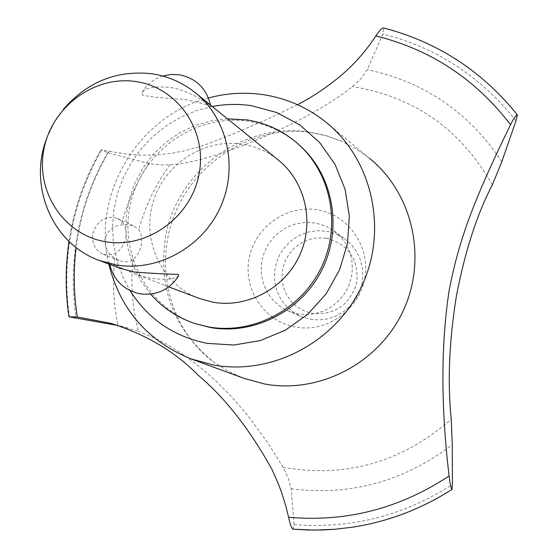 <?xml version="1.0" encoding="UTF-8"?>
<svg xmlns="http://www.w3.org/2000/svg" width="558" height="558" viewBox="0 0 558 558"><rect width="100%" height="100%" fill="white"/><g stroke="black" fill="none" stroke-linecap="round" stroke-linejoin="round"><path stroke-width="0.42" stroke-dasharray="2.79 2.09" d="M297.979 143.831L299.444 145.15C284.747 132.295 267.784 124.343 248.568 121.302C197.155 113.26 144.131 149.516 131.214 200.81C117.717 251.958 147.179 308.344 197.051 324.212M326.144 122.348L369.473 158.305L355.892 148.721L341.168 141.076L326.165 135.671L310.59 132.26C244.774 120.988 176.705 170.685 165.517 236.962C157.823 288.507 174.152 330.378 214.495 362.588L228.55 371.398L243.7 378.24M297.498 104.695L270.295 117.905L233.063 134.018L208.532 143.608L196.528 147.563L184.328 150.827L171.111 153.394L156.784 154.95L141.411 155.201L125.529 153.959L100.949 149.809L107.764 152.697L148.784 163.494L160.292 164.952L170.023 164.756C212.717 162.803 307.723 122.348 352.426 86.609L360.51 79.187L367.234 69.715L382.893 33.933L383.792 28.235L383.409 27.921M293.041 529.165L294.052 524.562L291.192 488.766L288.088 477.815L283.15 467.346L284.378 467.583C346.72 478.087 402.346 461.954 451.241 419.197M101.437 150.248C86.971 175.477 76.962 202.359 71.403 230.9C65.949 259.456 65.293 288.116 69.436 316.888M101.368 150.207C86.902 175.442 76.885 202.331 71.326 230.866C65.872 259.428 65.216 288.095 69.359 316.867M105.016 238.726C104.437 247.368 107.701 253.883 114.802 258.27L119.279 260.6C125.132 262.567 129.742 262.204 133.097 259.505C136.829 256.694 139.549 251.86 141.258 245.011C142.164 238.092 141.32 233.014 138.74 229.784L134.304 226.311L131.744 225.376L126.896 224.63L121.149 224.958C113.037 225.948 107.659 230.538 105.016 238.726M92.823 233.572C97.699 220.061 105.922 215.011 117.494 218.429C124.308 222.056 127.078 228.647 125.794 238.21C121.797 251.574 114.202 256.903 102.993 254.183C95.104 250.416 91.714 243.546 92.823 233.572M199.122 298.418C162.308 284.664 141.669 241.6 152.759 203.21C163.452 164.708 203.67 138.035 242.388 144.201C255.717 146.335 267.68 151.609 278.275 160.013M184.998 99.457C201.075 103.063 209.62 105.309 210.631 106.194C210.75 105.483 189.441 89.908 169.486 87.355C154.399 86.099 145.226 87.843 141.955 92.586L142.667 95.223C150.667 96.911 164.777 98.32 184.998 99.457M178.811 275.526C176.007 279.119 166.793 280.109 151.169 278.505L134.583 273.866L109.424 262.525C109.577 263.474 112.911 265.336 119.433 268.105M46.928 137.889L54 122.913L63.396 109.277M326.36 238.217C348.373 244.292 358.543 258.926 356.862 282.118C350.319 304.529 335.588 314.991 312.668 313.498L304.57 311.12L297.233 306.97L291.032 301.264L286.268 294.303L283.178 286.428L281.902 278.03L282.508 269.535L284.964 261.36L289.142 253.904L294.833 247.536L301.766 242.577L309.592 239.277L317.927 237.799L326.36 238.217M310.387 319.295L318.841 319.936L327.288 318.932L335.421 316.316L342.94 312.18L349.566 306.684L355.041 300.023L359.178 292.441L361.814 284.231L362.846 275.694L362.247 267.142L360.043 258.898L356.311 251.26L351.198 244.516L343.707 238.078L336.111 233.969L327.839 231.451L317.293 230.67L308.225 232.051L299.618 235.281L291.82 240.212L285.166 246.636L279.942 254.281L276.363 262.818L274.585 271.886L274.682 281.106L276.656 290.083L280.423 298.432L285.829 305.798L292.65 311.866L300.595 316.365L310.387 319.295M314.824 222.879L305.4 222.342L296.04 223.786L287.147 227.127L279.098 232.233L272.227 238.873L266.829 246.769L263.125 255.592L261.284 264.966L261.374 274.487L263.404 283.764L267.282 292.392L272.862 300.002L279.9 306.265L288.095 310.911L298.209 313.938L306.928 314.593L315.654 313.547L324.059 310.841L331.829 306.565L338.671 300.874L344.335 293.982L348.611 286.149L351.338 277.661L352.412 268.83L351.798 259.993L349.524 251.477L345.674 243.588L340.401 236.62L332.673 229.973L324.826 225.732L314.824 222.879M227.504 118.84L210.847 120.919L194.686 125.683L179.439 133.006L165.503 142.688L153.234 154.475L142.932 168.049L134.876 183.073L129.261 199.157L126.241 215.883L125.899 232.832L128.249 249.552L133.243 265.615L140.762 280.604L150.618 294.108M133.097 259.505C130.453 283.806 132.26 307.744 138.537 331.326L118.442 325.6M283.15 467.339L268.098 443.296L249.182 417.356L238.371 404.383L227.064 392.058L215.681 380.835L204.033 370.484L191.938 360.866L179.85 352.356L168.209 345.165L157.419 339.383L138.537 331.333M492.316 184.921C461.096 129.784 414.88 97.078 353.646 86.783L352.426 86.609M170.023 164.756C155.619 184.531 145.192 206.202 138.74 229.784M364.786 278.142C370.7 246.524 348.164 214.53 317.209 209.815C286.338 204.626 254.615 227.476 249.07 258.633C243.072 289.707 264.757 321.861 295.803 327.114C326.758 332.84 359.338 309.836 364.786 278.142M109.11 151.113C91.526 181.008 80.533 213.149 76.125 247.536M293.089 529.165C312.857 530.867 332.652 530.219 352.468 527.212L353.437 527.066M517.454 115.004C481.986 71.047 437.43 42.129 383.792 28.235M517.433 114.962C481.966 70.999 437.402 42.073 383.758 28.179M208.448 97.992C138.607 115.687 91.61 194.044 108.782 264.053M212.284 106.501L196.081 110.784L180.59 117.313L166.11 125.934L152.906 136.487L141.237 148.763L131.332 162.518L123.374 177.486L117.508 193.389L113.867 209.906L112.514 226.736L113.483 243.539L116.768 260L122.307 275.791L130.007 290.592M114.795 258.27C112.339 280.855 113.413 303.266 118.017 325.495M107.764 152.697C93.319 177.667 83.337 204.312 77.834 232.616C72.428 260.949 71.849 289.372 76.09 317.886M148.784 163.494C136.389 182.557 127.175 203.042 121.149 224.958M294.052 524.562C350.605 529.2 403.392 515.857 452.412 484.553M291.192 488.766C350.068 496.257 403.762 481.582 452.259 444.733M501.809 161.708C469.006 112.304 424.15 81.635 367.234 69.715M515.99 120.835C480.912 76.613 436.544 47.646 382.893 33.933M341.168 141.076L326.876 135.95L311.992 132.706C257.859 124.162 198.278 157.754 175.568 212.173C152.725 266.522 170.413 330.852 214.495 362.588M117.494 218.429L134.304 226.311M109.424 262.525L109.752 264.422M162.79 76.048C153.813 78.992 146.866 84.509 141.955 92.586M288.095 310.911L300.595 316.365M333.893 230.831L344.893 238.908M210.631 106.194L210.436 105.002M168.781 286.882L134.583 273.866M102.993 254.183L119.279 260.6M110.763 323.319L127.503 327.937M69.004 241.405C73.935 208.887 84.586 178.351 100.949 149.809"/><path stroke-width="0.84" d="M150.618 294.108C162.755 307.967 177.604 317.802 195.167 323.605L210.206 327.49C254.218 335.456 302.094 310.736 322.405 268.949C342.891 227.246 332.847 174.626 299.444 145.15M195.167 323.605L208.378 326.89C252.558 334.891 300.623 310.074 321.01 268.112C341.58 226.241 331.508 173.412 297.979 143.831C283.22 130.928 266.201 122.948 246.908 119.9L227.504 118.84M108.782 264.053C120.263 309.516 147.64 341.105 190.906 358.843L213.065 364.925C271.732 375.862 335.853 342.27 361.884 285.884C388.201 229.624 372.367 159.567 326.144 122.348C307.598 107.485 286.624 98.257 263.243 94.665C244.802 91.993 226.534 93.102 208.448 97.992M130.007 290.592C148.163 319.078 173.908 336.669 207.248 343.372L233.844 345.032L260.363 340.561L285.438 330.148L307.751 314.293L326.137 293.815L339.606 269.765L347.474 243.4L349.322 216.113L345.095 189.315L335.051 164.401L319.734 142.618L299.988 125.062L276.838 112.57L251.47 105.713C238.399 103.774 225.334 104.039 212.284 106.501M190.906 358.843L243.7 378.24L264.436 383.953C319.329 394.241 379.084 363.112 403.246 310.715C427.665 258.431 412.753 193.166 369.473 158.305M118.442 325.6L69.359 316.867L77.311 316.979L110.756 323.319C146.112 334.465 175.31 351.812 198.355 375.36C225.014 397.784 249.517 429.06 271.865 469.201L277.758 482.391L281.616 492.561L285.961 506.497L288.591 517.245C346.127 522.372 399.626 508.61 449.085 475.96C440.82 406.266 440.862 344.279 449.225 289.993C458.822 240.812 472.738 202.003 510.556 124.685C513.939 118.066 516.22 114.808 517.399 114.899L515.99 120.835L501.809 161.708L492.316 184.921C477.006 214.181 465.03 251.233 456.395 296.089C449.141 341.398 447.425 382.432 451.241 419.197L452.259 444.733L452.419 484.553M510.556 124.685C475.521 79.083 430.623 49.495 375.876 35.935C366.69 49.899 356.123 62.182 344.174 72.784C329.499 85.576 313.938 96.213 297.498 104.695M63.396 109.277C87.348 81.733 116.915 69.91 152.097 73.796C168.077 76.244 182.396 82.493 195.07 92.544L278.275 160.013C305.456 181.692 314.775 222.558 299.604 255.445C284.601 288.402 247.368 308.344 212.975 302.213L199.122 298.418L168.781 286.882M195.07 92.544C227.608 118.47 238.622 167.853 220.152 207.785C201.884 247.808 156.931 272.151 115.687 264.89L99.101 260.37C52.096 243.616 27.9 185.5 46.928 137.889M99.101 260.37L119.433 268.105L134.443 272.088C155.598 273.58 170.127 274.313 178.037 274.285L178.811 275.526C169.66 289.748 156.679 295.831 139.877 293.787C123.834 290.146 113.797 280.353 109.752 264.422M136.04 81.594C94.665 75.149 51.887 106.731 43.936 149.119C35.37 191.408 63.793 234.89 105.441 241.698C146.963 249.14 191.31 217.25 199.108 173.866C207.527 130.572 177.535 87.397 136.04 81.594M288.591 517.245C290.104 524.339 291.562 528.314 292.978 529.165L307.821 530.009L322.663 529.967L334.542 529.298L352.433 527.219C387.998 521.695 421.185 509.091 451.994 489.401C451.01 488.285 450.041 483.807 449.085 475.96M76.125 247.536C73.258 270.742 73.656 293.892 77.311 316.979M517.399 114.899C481.861 70.845 437.2 41.85 383.409 27.921C381.791 28.005 379.28 30.676 375.876 35.935M353.437 527.066C388.647 521.458 421.506 508.903 452.022 489.401L451.994 489.401M452.412 484.553L452.022 489.401M210.436 105.002C206.488 88.331 196.123 78.26 179.355 74.779L170.999 74.472L162.79 76.048M68.899 316.658C65.265 291.569 65.293 266.487 69.004 241.405M292.978 529.165L313.722 530.1L334.542 529.298"/></g></svg>

